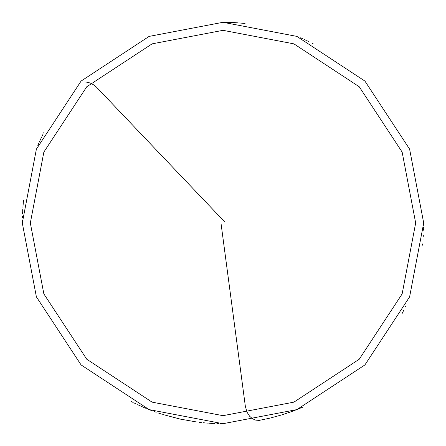 <?xml version="1.0" encoding="UTF-8"?>
<svg xmlns="http://www.w3.org/2000/svg" width="446" height="446" viewBox="0 0 446 446"><rect width="100%" height="100%" fill="white"/><g stroke="black" fill="none" stroke-linecap="round" stroke-linejoin="round"><path stroke-width="0.67" d="M223 223L415.672 223L402.141 293.92L359.242 359.242L293.92 402.141L223 415.672L152.08 402.141L86.758 359.242L43.859 293.92L30.328 223L423.7 223L409.606 149.126L364.917 81.083L296.874 36.394L223 22.3L149.126 36.394L81.083 81.083L36.394 149.126L22.3 223L30.328 223L43.859 152.08L86.758 86.758L152.08 43.859L223 30.328L293.92 43.859L359.242 86.758L402.141 152.08L415.672 223L402.141 152.08L359.242 86.758L293.92 43.859L223 30.328L152.08 43.859L86.758 86.758L43.859 152.08L30.328 223L223 223M423.7 223L409.606 149.126L364.917 81.083L296.874 36.394L223 22.3L149.126 36.394L81.083 81.083L36.394 149.126L22.3 223L30.328 223L43.859 293.92L86.758 359.242L152.08 402.141L223 415.672L293.92 402.141L359.242 359.242L402.141 293.92L415.672 223L423.7 223L409.606 296.874L364.917 364.917L296.874 409.606L223 423.7L149.126 409.606L81.083 364.917L36.394 296.874L22.3 223L36.394 296.874L81.083 364.917L149.126 409.606L223 423.7L296.874 409.606L364.917 364.917L409.606 296.874L423.7 223M221.01 223.262L245.345 406.289L246.967 412.076L249.587 416.218L252.475 418.727L255.764 420.154L259.182 420.388L269.646 418.203L281.721 414.919L292.392 411.323L302.851 407.131M401.991 313.789L402.554 312.668M403.112 311.548L403.658 310.427M405.263 307.032L405.782 305.889M423.628 228.346L423.661 227.098M423.694 224.594L423.7 223.34M422.468 245.189L422.602 243.945M422.959 240.204L423.064 238.956M423.248 236.464L423.326 235.215M423.572 230.214L423.611 228.96M313.092 43.658L311.971 43.1M308.593 41.467L307.461 40.937M306.324 40.413L305.181 39.895M302.89 38.886L301.741 38.389M245.049 23.515L243.8 23.382M242.557 23.253L241.308 23.136M237.567 22.83L236.319 22.74M233.821 22.59L232.572 22.529M231.323 22.473L230.069 22.423M227.566 22.35L226.317 22.328M222.565 22.3L221.311 22.306M305.739 40.151L304.601 39.638M301.156 38.144L300.002 37.659M244.414 23.443L243.17 23.315M240.678 23.081L239.43 22.975M238.181 22.874L236.932 22.785M235.683 22.701L234.434 22.623M233.186 22.556L231.937 22.501M229.434 22.4L228.185 22.367M225.682 22.317L224.427 22.306M42.755 134.725L42.208 135.852M41.668 136.983L41.138 138.115M40.09 140.39L39.577 141.533M39.075 142.675L38.579 143.824M23.566 200.483L23.432 201.726M23.303 202.975L23.181 204.218M23.069 205.467L22.963 206.71M22.774 209.207L22.69 210.456M22.618 211.705L22.551 212.954M22.4 216.706L22.361 217.96M22.317 220.463L22.306 221.712M224.455 221.617L96.581 87.232L93.916 85.03L90.984 83.357L87.918 82.309L84.762 81.958M44.148 131.938L43.585 133.053M42.476 135.3L41.93 136.426M40.865 138.689L40.346 139.827M39.828 140.969L39.32 142.112M38.328 144.409L37.838 145.563M23.499 201.118L23.365 202.361M23.237 203.61L23.12 204.853M23.014 206.102L22.913 207.345M22.729 209.843L22.651 211.092M22.584 212.346L22.523 213.595M22.417 216.093L22.378 217.347M22.311 221.099L22.3 222.353M132.061 401.918L133.181 402.482M134.302 403.039L135.428 403.585M137.686 404.667L138.817 405.191M139.96 405.715L141.098 406.228M142.241 406.735L143.389 407.237M144.543 407.728L145.691 408.213M148.011 409.166L149.17 409.629M150.335 410.086L151.506 410.532M155.024 411.836L156.206 412.26M158.57 413.08L159.757 413.475M160.945 413.866L162.138 414.25M163.331 414.624L180.268 419.101L196.29 421.916M200.014 422.379L201.257 422.518M203.75 422.775L204.993 422.892M206.242 422.998L207.49 423.098M208.739 423.193L209.988 423.276M211.237 423.354L212.486 423.427M213.734 423.488L214.983 423.538M217.486 423.622L218.741 423.655M219.99 423.678L221.238 423.694M131.514 401.64L132.635 402.203M134.876 403.318L136.002 403.864M138.266 404.935L139.397 405.459M140.54 405.977L141.683 406.49M142.826 406.992L143.974 407.488M145.128 407.978L146.282 408.458M148.602 409.4L149.767 409.863M150.932 410.314L152.103 410.76M154.45 411.63L155.626 412.054M159.177 413.28L160.365 413.676M162.745 414.44L163.944 414.813M199.407 422.306L200.65 422.451M203.136 422.713L204.385 422.836M205.628 422.947L206.877 423.053M209.375 423.237L210.624 423.315M211.872 423.393L213.121 423.455M216.873 423.605L218.122 423.639M220.625 423.683L221.879 423.694M423.689 225.23L423.7 223.981"/></g></svg>
